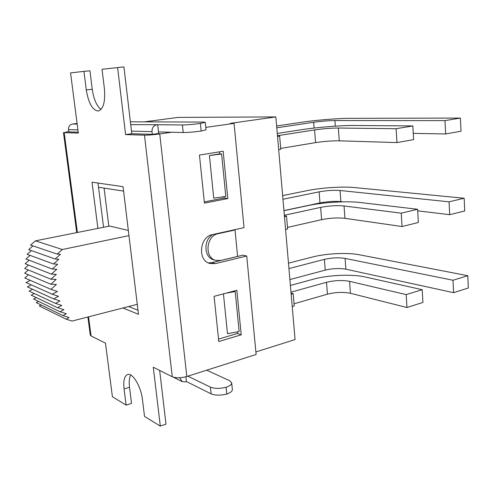 <?xml version="1.0" encoding="UTF-8"?>
<svg xmlns="http://www.w3.org/2000/svg" width="493" height="493" viewBox="0 0 493 493"><rect width="100%" height="100%" fill="white"/><g stroke="black" fill="none" stroke-linecap="round" stroke-linejoin="round"><path stroke-width="0.74" d="M104.066 188.098L108.836 226.213M35.471 240.831L62.34 249.513L57.17 254.098L30.578 245.083L35.471 240.831L109.68 226.047L128.34 230.459M57.17 254.098L60.429 254.296L55.148 258.991L58.858 259.207L53.503 263.977L57.644 264.205L52.24 269.03L56.781 269.264L51.371 274.114L56.288 274.348L50.896 279.192L56.165 279.426L50.828 284.233L56.405 284.461L50.982 289.36L24.816 277.978L28.434 274.786M50.828 284.233L24.65 273.19L28.317 269.961M50.896 279.192L24.699 268.482L28.557 265.098M51.371 274.114L25.131 263.743L29.149 260.224M52.24 269.03L25.944 259.004L30.085 255.38M53.503 263.977L27.127 254.296L31.367 250.592M55.148 258.991L28.674 249.643L32.976 245.896M50.982 289.36L57.379 291.499L52.221 294.222L58.501 296.305L53.645 298.881L59.967 300.958L55.444 303.38L61.773 305.438L57.607 307.681L63.899 309.715L60.115 311.761L66.339 313.758L62.956 315.6L69.069 317.547L66.105 319.174L72.077 321.066L137.276 304.317M66.105 319.174L39.28 305.968L41.147 304.976M62.956 315.6L36.272 302.603L38.559 301.396M60.115 311.761L33.561 298.986L36.266 297.569M57.607 307.681L31.164 295.153L34.276 293.526M55.444 303.38L29.093 291.11L32.612 289.286M53.645 298.881L27.374 286.901L31.281 284.886M52.221 294.222L26.006 282.532L30.27 280.351M128.963 235.623L62.34 249.513M290.402 285.459L313.585 279.143C328.369 275.008 352.101 273.954 365.085 276.955L422.205 289.693L422.932 302.431L406.965 307.515L350.431 293.292L349.555 281.337C342.339 280.024 334.655 280.344 326.508 282.298L327.438 294.179C335.56 292.17 343.227 291.874 350.431 293.292M291.16 294.253L293.187 293.686L291.061 293.107M290.981 292.17L326.508 282.298M349.555 281.337L406.177 294.617L422.205 289.693M294.05 303.78L327.438 294.179M406.177 294.617L406.965 307.515M292.226 306.547L294.241 305.962L293.187 293.686M144.338 121.863L178.059 117.408L275.846 116.915L295.079 339.566L255.892 351.928M283.95 210.721L307.62 205.655C322.724 202.352 346.795 200.854 359.896 202.469L417.614 209.285L418.366 222.485L402.048 226.54L344.946 218.325L344.04 205.969C336.756 205.31 328.954 205.778 320.641 207.38L321.602 219.662C329.891 218.005 337.668 217.561 344.946 218.325M284.461 216.698L286.532 216.248L284.393 215.916M284.338 215.281L320.641 207.38M344.04 205.969L401.234 213.173L417.614 209.285M287.493 227.421L321.602 219.662M401.234 213.173L402.048 226.54M285.564 229.424L287.622 228.949L286.532 216.248M277.269 133.455L301.463 129.721C316.894 127.311 341.316 125.339 354.535 125.481L412.851 125.943L413.633 139.624L396.945 142.582L339.276 140.813L338.34 128.032C330.982 128.069 323.063 128.704 314.577 129.924L315.569 142.625C324.03 141.343 331.931 140.739 339.276 140.813M277.528 136.413L279.642 136.08L277.491 136.025M277.467 135.711L314.577 129.924M338.34 128.032L396.101 128.716L412.851 125.943M280.702 148.418L315.569 142.625M396.101 128.716L396.945 142.582M278.668 149.589L280.776 149.237L279.642 136.08M276.628 125.98L301.907 122.227C315.748 120.144 337.711 118.338 349.463 118.338L460.4 118.067L444.982 120.619L334.913 120.532C328.35 120.631 321.263 121.21 313.653 122.27L276.783 127.792M413.276 133.369L445.647 133.948L461.017 131.224L460.4 118.067M444.982 120.619L445.647 133.948M283.937 210.616L319.975 202.906C327.426 201.495 334.396 201.064 340.891 201.619L342.82 201.853M282.637 195.592L307.435 190.575C321.011 187.771 342.69 186.348 354.35 187.543L464.147 198.241L449.055 201.828L340.071 190.501C333.57 190.039 326.576 190.483 319.107 191.851L282.957 199.264M417.7 210.85L449.696 214.689L464.745 210.949L464.147 198.241M449.055 201.828L449.696 214.689M289.896 279.586L325.238 270.115C332.559 268.42 339.437 268.112 345.876 269.19L453.609 292.676L468.35 287.986L467.777 275.704L452.987 280.246L453.609 292.676M452.987 280.246L345.082 258.4C338.629 257.401 331.74 257.728 324.4 259.38L288.947 268.574M288.473 263.151L312.802 256.945C326.126 253.457 347.528 252.398 359.095 254.721L467.777 275.704M179.902 377.73L179.939 378.051L179.347 377.755M77.389 232.48L64.189 132.654L78.338 133.098L70.561 72.902L83.952 71.362L86.3 89.929C88.524 103.247 92.511 110.278 98.255 111.03C103.394 109.224 105.447 101.761 104.399 88.648L102.026 69.279L123.928 66.9L131.791 133.72L125.592 134.583L144.48 135.174L172.273 376.757C176.038 378.186 180.888 378.094 186.822 376.486L159.732 133.93C153.366 134.774 148.288 135.193 144.48 135.174M131.489 131.126L152.01 131.613L152.319 134.318L131.791 133.72M78.214 132.161L68.786 131.884L68.49 129.634L77.919 129.862M97.984 183.051L98.514 187.241L123.577 191.099M130.392 121.808L203.332 122.085L205.254 122.319L200.392 123.46C193.12 124.402 187.13 124.902 182.41 124.963L157.674 124.729L158.647 133.424L159.079 133.437L152.319 134.318M185.886 376.763L186.422 381.557L185.448 381.872L182.157 381.619L179.939 378.051M157.674 124.729L130.719 124.618M152.01 131.613C151.924 127.915 153.459 125.666 156.62 124.871M77.173 124.088L72.483 124.045C69.71 124.704 68.379 126.572 68.49 129.634M128.636 306.535L137.997 310.27M72.483 124.045L77.093 123.46M226.114 387.282C219.724 388.786 214.486 388.737 210.412 387.134L211.127 393.87C215.201 395.509 220.433 395.571 226.811 394.049C230.551 392.705 232.4 391.189 232.357 389.507L231.679 382.815C231.716 384.466 229.861 385.957 226.114 387.282L226.811 394.049M211.127 393.87L186.422 381.557M206.69 370.181L229.676 380.725L231.679 382.815M158.481 131.927L183.217 132.518C187.932 132.518 193.915 132.025 201.169 131.052L206.012 129.832L205.254 122.319M201.169 131.052L200.392 123.46M187.851 376.159L210.412 387.134M159.658 370.416L165.981 424.14L160.305 426.1L144.529 416.425L142.477 399.675C141.066 386.45 132.432 372.27 127.477 374.557C124.347 376.091 123.213 380.898 124.076 388.971L126.116 405.123L112.398 396.711L105.484 343.19L91.076 335.943L88.549 316.833M130.7 375.019C129.277 377.78 128.883 381.865 129.517 387.276L131.532 403.373L126.116 405.123M98.514 187.241L103.567 227.261M83.952 71.362L89.948 70.801L92.259 89.295C93.732 99.284 96.665 105.995 101.065 109.428M87.89 316.999L90.287 335.104L91.076 335.943M275.846 116.915L230.299 123.361L234.064 123.379L244.023 227.649L212.495 234.594C199.412 236.695 197.354 260.723 209.975 263.49L215.466 263.582L246.734 256.021L256.132 354.492L186.822 376.486M172.273 376.757L153.292 367.217L160.305 426.1M223.446 293.853L227.489 333.712L239.142 331.499L235.198 291.554L233.75 291.116M241.219 334.815L236.843 290.297L214.091 296.336L218.775 341.532L241.219 334.815L237.54 333.447L237.379 331.832M117.599 67.486L125.592 134.583M97.904 228.388L92.006 182.188L123.04 186.674L138.484 314.312L122.967 307.989M64.189 132.654L68.73 131.471M227.809 198.543L223.156 151.24L199.449 155.061L204.435 203.134L227.809 198.543L224.105 198.032L223.97 196.682M221.603 153.995L209.414 155.56L213.734 198.143L225.794 196.424L221.603 153.995L219.724 153.884L219.521 151.832M204.305 201.902L224.105 198.032M218.522 339.104L237.54 333.447M208.44 262.917L211.842 262.64L242.987 255.146L246.734 256.021M234.064 123.379L205.766 127.397M171.619 132.241L159.732 133.93M209.414 155.56L219.724 153.884M235.198 291.554L226.096 293.15M214.276 259.977L213.876 259.873C203.812 257.74 203.147 239.401 213.019 234.477M237.601 256.409L220.815 260.446L215.885 260.384C204.219 257.925 206.043 235.654 218.109 233.713L235.025 229.978L237.601 256.409M234.181 229.818L235.025 229.978M313.653 122.27L314.109 128.057M334.913 120.532L335.326 126.165M319.107 191.851L319.975 202.906M340.071 190.501L340.891 201.619M324.4 259.38L325.238 270.115M345.082 258.4L345.876 269.19M182.41 124.963L183.217 132.518M215.466 263.582L211.842 262.64M129.517 387.276L124.076 388.971M92.259 89.295L86.3 89.929M217.277 233.54L218.109 233.713M182.157 381.619L173.283 377.157M76.717 232.61L63.468 132.531M213.876 259.873L215.885 260.384"/></g></svg>
